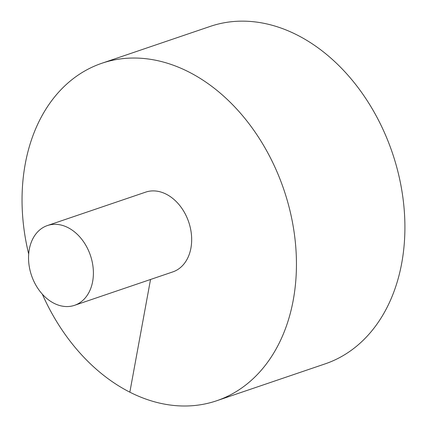 <?xml version="1.0" encoding="UTF-8"?>
<svg xmlns="http://www.w3.org/2000/svg" width="427" height="427" viewBox="0 0 427 427"><rect width="100%" height="100%" fill="white"/><g stroke="black" fill="none" stroke-linecap="round" stroke-linejoin="round"><path stroke-width="0.64" d="M42.326 294.16A178.246 131.628 -108.8 0 0 216.633 400.772L325.096 363.884A178.246 131.628 -108.8 0 0 392.322 152.749A178.246 131.628 -108.8 0 0 210.308 26.378L101.85 63.265A178.246 131.628 -108.8 0 0 25.23 164.027A178.246 131.628 -108.8 0 0 28.684 254.038M216.633 400.772A178.246 131.628 -108.8 0 0 283.859 189.636A178.246 131.628 -108.8 0 0 101.85 63.265M74.533 305.326L172.807 271.903A42.129 31.112 -108.8 0 0 191.483 235.208A42.129 31.112 -108.8 0 0 166.188 194.162A42.129 31.112 -108.8 0 0 145.676 192.129L47.402 225.552A42.129 31.112 -108.8 0 0 29.292 249.368A42.129 31.112 -108.8 0 0 40.634 292.175A42.129 31.112 -108.8 0 0 74.533 305.326A42.129 31.112 -108.8 0 0 90.423 255.421A42.129 31.112 -108.8 0 0 47.402 225.552M129.845 392.178L150.528 279.482"/></g></svg>
